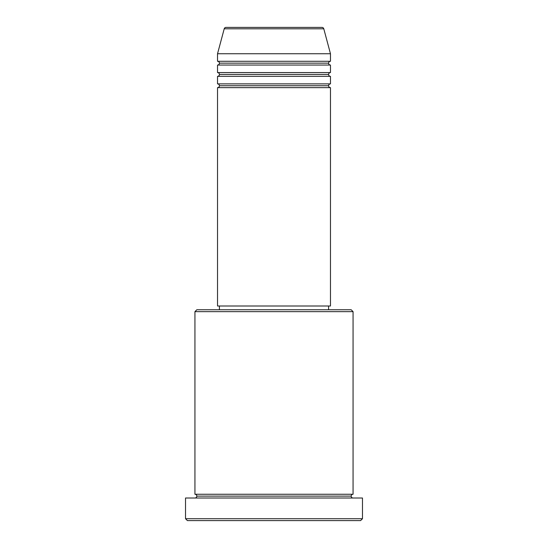 <?xml version="1.0" encoding="UTF-8"?>
<svg xmlns="http://www.w3.org/2000/svg" width="548" height="548" viewBox="0 0 548 548"><rect width="100%" height="100%" fill="white"/><g stroke="black" fill="none" stroke-linecap="round" stroke-linejoin="round"><path stroke-width="0.82" d="M321.971 27.4L226.029 27.4A1.884 1.884 0 0 0 224.214 28.797L323.786 28.797A1.884 1.884 0 0 0 321.971 27.4L226.029 27.4A1.884 1.884 0 0 0 224.214 28.797L217.529 53.752L330.471 53.752L323.786 28.797L224.214 28.797L217.529 53.752L217.529 61.287A1.884 1.884 0 0 1 219.412 63.164A1.884 1.884 0 0 1 217.529 65.048L217.529 72.576A1.884 1.884 0 0 1 219.412 74.46A1.884 1.884 0 0 1 217.529 76.343L217.529 83.871A1.884 1.884 0 0 1 219.412 85.755A1.884 1.884 0 0 1 217.529 87.639L217.529 306.003L330.471 306.003L330.471 87.639A1.884 1.884 0 0 1 328.588 85.755A1.884 1.884 0 0 1 330.465 83.871L330.471 76.343A1.884 1.884 0 0 1 328.588 74.46A1.884 1.884 0 0 1 330.465 72.576L330.471 65.048A1.884 1.884 0 0 1 328.588 63.164A1.884 1.884 0 0 1 330.465 61.287L330.471 53.752L217.529 53.752L217.529 61.287L330.471 61.287A1.884 1.884 0 0 0 328.588 63.164L219.412 63.164A1.884 1.884 0 0 0 217.529 61.287L330.471 61.287L330.471 53.752L323.786 28.797A1.884 1.884 0 0 0 321.971 27.4M353.063 311.648L351.179 309.764L196.821 309.764L194.937 311.648L353.063 311.648L194.937 311.648L194.937 494.248A1.884 1.884 0 0 1 196.821 496.125A1.884 1.884 0 0 1 194.937 498.009A1.884 1.884 0 0 0 196.821 496.125A1.884 1.884 0 0 0 194.937 494.248L353.063 494.248L353.063 311.648L353.063 494.248A1.884 1.884 0 0 0 351.179 496.125A1.884 1.884 0 0 1 353.063 494.248L194.937 494.248L194.937 311.648L196.821 309.764L351.179 309.764L353.063 311.648M185.525 518.716L187.409 520.6L360.591 520.6L362.475 518.716L185.525 518.716L362.475 518.716L362.475 498.009L185.525 498.009L185.525 518.716L185.525 498.009L362.475 498.009L362.475 518.716L360.591 520.6L187.409 520.6L185.525 518.716M353.063 498.009A1.884 1.884 0 0 1 351.179 496.125L196.821 496.125L351.179 496.125A1.884 1.884 0 0 0 353.063 498.009M217.529 83.871L330.471 83.871A1.884 1.884 0 0 0 328.588 85.755L219.412 85.755A1.884 1.884 0 0 0 217.529 83.871L217.529 76.343A1.884 1.884 0 0 0 219.412 74.46A1.884 1.884 0 0 0 217.529 72.576L330.471 72.576A1.884 1.884 0 0 0 328.588 74.46L219.412 74.46L328.588 74.46A1.884 1.884 0 0 0 330.465 76.343L217.529 76.343L330.471 76.343L330.471 83.871L217.529 83.871M330.471 87.639L217.529 87.639A1.884 1.884 0 0 0 219.412 85.755L328.588 85.755A1.884 1.884 0 0 0 330.465 87.639L330.471 306.003L217.529 306.003L217.529 87.639L330.471 87.639M328.588 309.764L328.588 306.003L328.588 309.764M219.412 306.003L219.412 309.764L219.412 306.003M330.471 65.048L217.529 65.048A1.884 1.884 0 0 0 219.412 63.164L328.588 63.164A1.884 1.884 0 0 0 330.471 65.048L330.471 72.576L217.529 72.576L217.529 65.048L330.471 65.048"/></g></svg>
